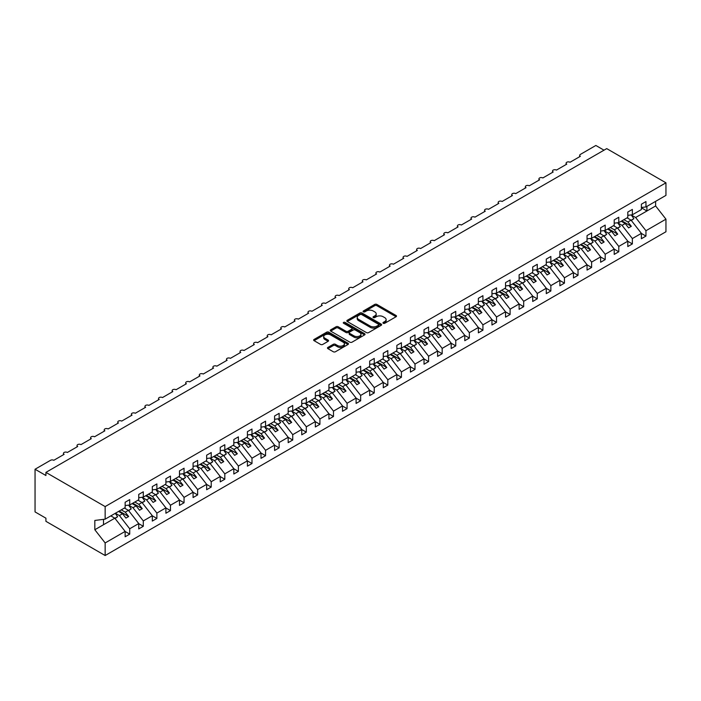 <?xml version="1.0" encoding="UTF-8"?>
<svg xmlns="http://www.w3.org/2000/svg" width="701" height="701" viewBox="0 0 701 701"><rect width="100%" height="100%" fill="white"/><g stroke="black" fill="none" stroke-linecap="round" stroke-linejoin="round"><path stroke-width="1.05" d="M383.245 323.284A1.06 0.613 0 0 0 384.735 323.284L396.074 316.738A1.507 0.867 0 0 0 396.512 316.125A1.507 0.867 0 0 0 396.074 315.511L376.866 304.427A1.507 0.867 0 0 0 374.737 304.427L363.398 310.964A1.06 0.613 0 0 0 363.092 311.402A1.06 0.613 0 0 0 363.398 311.831A1.06 0.613 0 0 0 364.897 311.831L366.36 310.981A4.828 2.786 0 0 1 373.186 310.981L374.79 311.91A4.828 2.786 0 0 1 376.2 313.882A4.828 2.786 0 0 1 374.79 315.844L373.326 316.694A1.06 0.613 0 0 0 373.011 317.124A1.06 0.613 0 0 0 373.326 317.562A1.06 0.613 0 0 0 374.816 317.562L376.279 316.712A4.828 2.786 0 0 1 383.114 316.712L384.709 317.632A4.828 2.786 0 0 1 386.128 319.603A4.828 2.786 0 0 1 384.709 321.575L383.245 322.425A1.06 0.613 0 0 0 382.939 322.854A1.06 0.613 0 0 0 383.245 323.284L383.245 322.425M327.902 347.416A1.507 0.867 0 0 0 327.463 348.029A1.507 0.867 0 0 0 327.902 348.642L333.29 351.753A1.507 0.867 0 0 0 335.428 351.753L348.011 344.489A1.507 0.867 0 0 0 348.458 343.876A1.507 0.867 0 0 0 348.011 343.253L328.813 332.169A1.507 0.867 0 0 0 326.675 332.169L314.092 339.442A1.507 0.867 0 0 0 313.645 340.055A1.507 0.867 0 0 0 314.092 340.668L320.594 344.428A1.507 0.867 0 0 0 322.732 344.428L328.121 341.317A1.507 0.867 0 0 0 328.559 340.704A1.507 0.867 0 0 0 328.121 340.081L324.887 338.224A4.04 2.331 0 0 1 323.704 336.576A4.04 2.331 0 0 1 326.202 334.421A4.04 2.331 0 0 1 330.6 334.929L343.236 342.228A4.04 2.331 0 0 1 344.419 343.876A4.04 2.331 0 0 1 341.93 346.022A4.04 2.331 0 0 1 337.531 345.523L335.428 344.305A1.507 0.867 0 0 0 333.29 344.305L327.902 347.416L327.902 348.642M641.389 207.505L645.954 206.935L665.95 195.386L665.95 182.812L606.715 148.612L45.915 472.386L45.915 475.523L35.05 469.249L50.533 460.303A2.305 1.332 0 0 1 53.802 460.303L64.124 454.344A2.305 1.332 0 0 1 63.449 453.407A2.305 1.332 0 0 1 64.869 452.171A2.305 1.332 0 0 1 67.384 452.46L77.706 446.502A2.305 1.332 0 0 1 77.031 445.564A2.305 1.332 0 0 1 78.459 444.329A2.305 1.332 0 0 1 80.966 444.618L91.296 438.66A2.305 1.332 0 0 1 90.622 437.722A2.305 1.332 0 0 1 92.041 436.486A2.305 1.332 0 0 1 94.556 436.776L104.878 430.817A2.305 1.332 0 0 1 104.204 429.871A2.305 1.332 0 0 1 105.623 428.644A2.305 1.332 0 0 1 108.138 428.933L118.46 422.975A2.305 1.332 0 0 1 117.786 422.028A2.305 1.332 0 0 1 119.214 420.802A2.305 1.332 0 0 1 121.72 421.091L132.051 415.132A2.305 1.332 0 0 1 131.376 414.186A2.305 1.332 0 0 1 132.796 412.959A2.305 1.332 0 0 1 135.311 413.248L145.633 407.29A2.305 1.332 0 0 1 144.958 406.343A2.305 1.332 0 0 1 146.386 405.117A2.305 1.332 0 0 1 148.892 405.406L159.223 399.439A2.305 1.332 0 0 1 158.54 398.501A2.305 1.332 0 0 1 159.968 397.274A2.305 1.332 0 0 1 162.483 397.563L172.805 391.596A2.305 1.332 0 0 1 172.131 390.659A2.305 1.332 0 0 1 173.55 389.432A2.305 1.332 0 0 1 176.065 389.721L186.387 383.754A2.305 1.332 0 0 1 185.712 382.816A2.305 1.332 0 0 1 187.141 381.581A2.305 1.332 0 0 1 189.647 381.87L199.978 375.911A2.305 1.332 0 0 1 199.303 374.974A2.305 1.332 0 0 1 200.723 373.738A2.305 1.332 0 0 1 203.237 374.027L213.56 368.069A2.305 1.332 0 0 1 212.885 367.131A2.305 1.332 0 0 1 214.304 365.896A2.305 1.332 0 0 1 216.819 366.185L227.142 360.226A2.305 1.332 0 0 1 226.467 359.28A2.305 1.332 0 0 1 227.895 358.053A2.305 1.332 0 0 1 230.41 358.342L240.732 352.384A2.305 1.332 0 0 1 240.057 351.438A2.305 1.332 0 0 1 241.477 350.211A2.305 1.332 0 0 1 243.992 350.5L254.314 344.541A2.305 1.332 0 0 1 253.639 343.595A2.305 1.332 0 0 1 255.068 342.368A2.305 1.332 0 0 1 257.574 342.658L267.905 336.699A2.305 1.332 0 0 1 267.23 335.753A2.305 1.332 0 0 1 268.649 334.526A2.305 1.332 0 0 1 271.164 334.815L281.487 328.848A2.305 1.332 0 0 1 280.812 327.91A2.305 1.332 0 0 1 282.231 326.684A2.305 1.332 0 0 1 284.746 326.973L295.068 321.005A2.305 1.332 0 0 1 294.394 320.068A2.305 1.332 0 0 1 295.822 318.841A2.305 1.332 0 0 1 298.337 319.13L308.659 313.163A2.305 1.332 0 0 1 307.984 312.225A2.305 1.332 0 0 1 309.404 310.99A2.305 1.332 0 0 1 311.919 311.279L322.241 305.321A2.305 1.332 0 0 1 321.566 304.383A2.305 1.332 0 0 1 322.995 303.147A2.305 1.332 0 0 1 325.501 303.437L335.832 297.478A2.305 1.332 0 0 1 335.157 296.541A2.305 1.332 0 0 1 336.576 295.305A2.305 1.332 0 0 1 339.091 295.594L349.413 289.636A2.305 1.332 0 0 1 348.739 288.698A2.305 1.332 0 0 1 350.158 287.463A2.305 1.332 0 0 1 352.673 287.752L362.995 281.793A2.305 1.332 0 0 1 362.321 280.847A2.305 1.332 0 0 1 363.749 279.62A2.305 1.332 0 0 1 366.255 279.909L376.586 273.951A2.305 1.332 0 0 1 375.911 273.004A2.305 1.332 0 0 1 377.331 271.778A2.305 1.332 0 0 1 379.846 272.067L390.168 266.108A2.305 1.332 0 0 1 389.493 265.162A2.305 1.332 0 0 1 390.913 263.935A2.305 1.332 0 0 1 393.427 264.224L403.758 258.257A2.305 1.332 0 0 1 403.075 257.32A2.305 1.332 0 0 1 404.503 256.093A2.305 1.332 0 0 1 407.018 256.382L417.34 250.415A2.305 1.332 0 0 1 416.666 249.477A2.305 1.332 0 0 1 418.085 248.25A2.305 1.332 0 0 1 420.6 248.54L430.922 242.572A2.305 1.332 0 0 1 430.248 241.635A2.305 1.332 0 0 1 431.676 240.408A2.305 1.332 0 0 1 434.182 240.688L444.513 234.73A2.305 1.332 0 0 1 443.838 233.792A2.305 1.332 0 0 1 445.258 232.557A2.305 1.332 0 0 1 447.773 232.846L458.095 226.887A2.305 1.332 0 0 1 457.42 225.95A2.305 1.332 0 0 1 458.84 224.714A2.305 1.332 0 0 1 461.354 225.003L471.677 219.045A2.305 1.332 0 0 1 471.002 218.107A2.305 1.332 0 0 1 472.43 216.872A2.305 1.332 0 0 1 474.945 217.161L485.267 211.203A2.305 1.332 0 0 1 484.593 210.256A2.305 1.332 0 0 1 486.012 209.029A2.305 1.332 0 0 1 488.527 209.319L498.849 203.36A2.305 1.332 0 0 1 498.174 202.414A2.305 1.332 0 0 1 499.603 201.187A2.305 1.332 0 0 1 502.109 201.476L512.44 195.518A2.305 1.332 0 0 1 511.765 194.571A2.305 1.332 0 0 1 513.185 193.345A2.305 1.332 0 0 1 515.699 193.634L526.022 187.675A2.305 1.332 0 0 1 525.347 186.729A2.305 1.332 0 0 1 526.766 185.502A2.305 1.332 0 0 1 529.281 185.791L539.604 179.824A2.305 1.332 0 0 1 538.929 178.886A2.305 1.332 0 0 1 540.357 177.66A2.305 1.332 0 0 1 542.863 177.949L553.194 171.982A2.305 1.332 0 0 1 552.519 171.044A2.305 1.332 0 0 1 553.939 169.817A2.305 1.332 0 0 1 556.454 170.098L566.776 164.139A2.305 1.332 0 0 1 566.101 163.202A2.305 1.332 0 0 1 567.53 161.966A2.305 1.332 0 0 1 570.036 162.255L580.367 156.297A2.305 1.332 180 0 1 579.683 155.359A2.305 1.332 180 0 1 580.367 154.413L595.85 145.475L603.999 150.18M665.95 182.812L105.15 506.586L45.915 472.386M366.465 332.598A1.507 0.867 0 0 0 368.603 332.598L381.186 325.334A1.507 0.867 0 0 0 381.633 324.721A1.507 0.867 0 0 0 381.186 324.099L361.988 313.014A1.507 0.867 0 0 0 359.858 313.014L347.267 320.287A1.507 0.867 0 0 0 346.829 320.9A1.507 0.867 0 0 0 347.267 321.514L366.465 332.598M344.007 323.511A1.06 0.613 0 0 1 345.076 323.66L345.076 322.407L364.599 333.676A1.507 0.867 0 0 1 365.046 334.298A1.507 0.867 0 0 1 364.599 334.912L352.016 342.176A1.507 0.867 0 0 1 349.878 342.176L330.679 331.091L336.068 328.007L336.068 326.754L330.679 329.864A1.507 0.867 0 0 0 330.232 330.478A1.507 0.867 0 0 0 330.679 331.091L330.679 329.864M336.068 328.007A1.507 0.867 0 0 1 338.197 328.007L338.197 326.754A1.507 0.867 0 0 0 336.068 326.754M338.197 326.754L345.987 331.249A1.507 0.867 0 0 0 348.117 331.249L351.692 329.181A1.507 0.867 0 0 0 352.139 328.567A1.507 0.867 0 0 0 351.692 327.954L343.586 323.266A1.06 0.613 0 0 1 343.28 322.837A1.06 0.613 0 0 1 343.928 322.276A1.06 0.613 0 0 1 345.076 322.407M105.15 506.586L105.15 519.161L125.146 507.62L125.146 502.258L129.711 499.62L129.711 504.983L125.146 505.552M129.711 504.983L138.737 499.778L138.737 494.407L143.293 491.778L143.293 497.14L138.737 497.71M143.293 497.14L152.319 491.936L152.319 486.564L156.884 483.935L156.884 489.298L152.319 489.868M156.884 489.298L165.9 484.084L165.9 478.722L170.466 476.084L170.466 481.456L165.9 482.025M170.466 481.456L179.491 476.242L179.491 470.879L184.056 468.242L184.056 473.613L179.491 474.174M184.056 473.613L193.073 468.399L193.073 463.037L197.638 460.399L197.638 465.762L193.073 466.331M197.638 465.762L206.655 460.557L206.655 455.194L211.22 452.557L211.22 457.919L206.655 458.489M211.22 457.919L220.245 452.715L220.245 447.352L224.811 444.714L224.811 450.077L220.245 450.647M224.811 450.077L233.827 444.872L233.827 439.509L238.393 436.872L238.393 442.235L233.827 442.804M238.393 442.235L247.418 437.03L247.418 431.667L251.983 429.03L251.983 434.392L247.418 434.962M251.983 434.392L261 429.187L261 423.816L265.565 421.187L265.565 426.55L261 427.119M265.565 426.55L274.582 421.345L274.582 415.973L279.147 413.345L279.147 418.707L274.582 419.277M279.147 418.707L288.172 413.494L288.172 408.131L292.738 405.493L292.738 410.865L288.172 411.434M292.738 410.865L301.754 405.651L301.754 400.289L306.319 397.651L306.319 403.022L301.754 403.592M306.319 403.022L315.345 397.809L315.345 392.446L319.91 389.809L319.91 395.18L315.345 395.741M319.91 395.18L328.927 389.966L328.927 384.604L333.492 381.966L333.492 387.329L328.927 387.898M333.492 387.329L342.509 382.124L342.509 376.761L347.074 374.124L347.074 379.486L342.509 380.056M347.074 379.486L356.099 374.281L356.099 368.919L360.665 366.281L360.665 371.644L356.099 372.213M360.665 371.644L369.681 366.439L369.681 361.076L374.246 358.439L374.246 363.801L369.681 364.371M374.246 363.801L383.272 358.597L383.272 353.225L387.828 350.596L387.828 355.959L383.272 356.529M387.828 355.959L396.854 350.754L396.854 345.383L401.419 342.754L401.419 348.117L396.854 348.686M401.419 348.117L410.435 342.912L410.435 337.54L415.001 334.903L415.001 340.274L410.435 340.844M415.001 340.274L424.026 335.06L424.026 329.698L428.591 327.06L428.591 332.432L424.026 333.001M428.591 332.432L437.608 327.218L437.608 321.855L442.173 319.218L442.173 324.589L437.608 325.15M442.173 324.589L451.19 319.376L451.19 314.013L455.755 311.375L455.755 316.738L451.19 317.308M455.755 316.738L464.781 311.533L464.781 306.171L469.346 303.533L469.346 308.896L464.781 309.465M469.346 308.896L478.362 303.691L478.362 298.328L482.928 295.691L482.928 301.053L478.362 301.623M482.928 301.053L491.953 295.848L491.953 290.486L496.518 287.848L496.518 293.211L491.953 293.78M496.518 293.211L505.535 288.006L505.535 282.634L510.1 280.006L510.1 285.368L505.535 285.938M510.1 285.368L519.117 280.163L519.117 274.792L523.682 272.163L523.682 277.526L519.117 278.095M523.682 277.526L532.707 272.321L532.707 266.95L537.273 264.321L537.273 269.683L532.707 270.253M537.273 269.683L546.289 264.47L546.289 259.107L550.855 256.47L550.855 261.841L546.289 262.411M550.855 261.841L559.88 256.627L559.88 251.265L564.445 248.627L564.445 253.999L559.88 254.559M564.445 253.999L573.462 248.785L573.462 243.422L578.027 240.785L578.027 246.147L573.462 246.717M578.027 246.147L587.044 240.942L587.044 235.58L591.609 232.942L591.609 238.305L587.044 238.875M591.609 238.305L600.634 233.1L600.634 227.737L605.2 225.1L605.2 230.463L600.634 231.032M605.2 230.463L614.216 225.258L614.216 219.895L618.781 217.257L618.781 222.62L614.216 223.19M618.781 222.62L627.807 217.415L627.807 212.052L632.363 209.415L632.363 214.778L627.807 215.347M125.146 531.498L129.711 534.127L129.711 528.764L138.737 523.559L128.406 510.346L124.41 508.041M115.393 513.246L119.389 515.559L129.711 528.764M138.737 523.647L143.293 526.285L143.293 520.922L152.319 515.717L141.996 502.503L138.001 500.199M128.651 505.219L132.971 507.717L143.293 520.922M152.319 515.805L156.884 518.442L156.884 513.079L165.9 507.866L155.578 494.661L151.582 492.356M142.233 497.368L146.562 499.866L156.884 513.079M165.9 507.962L170.466 510.6L170.466 505.237L179.491 500.023L169.16 486.818L165.173 484.514M155.815 489.526L160.143 492.023L170.466 505.237M179.491 500.12L184.056 502.757L184.056 497.395L193.073 492.181L182.751 478.976L178.755 476.671M169.405 481.683L173.725 484.181L184.056 497.395M193.073 492.277L197.638 494.915L197.638 489.543L206.655 484.338L196.333 471.133L192.337 468.829M182.987 473.841L187.316 476.338L197.638 489.543M206.655 484.435L211.22 487.072L211.22 481.701L220.245 476.496L209.923 463.291L205.928 460.978M196.569 465.999L200.898 468.496L211.22 481.701M220.245 476.592L224.811 479.23L224.811 473.858L233.827 468.654L223.505 455.448L219.509 453.135M210.16 458.156L214.488 460.653L224.811 473.858M233.827 468.75L238.393 471.379L238.393 466.016L247.418 460.811L237.087 447.597L233.1 445.293M223.742 450.314L228.07 452.811L238.393 466.016M247.418 460.907L251.983 463.536L251.983 458.174L261 452.969L250.678 439.755L246.682 437.45M237.332 442.471L241.652 444.969L251.983 458.174M261 453.056L265.565 455.694L265.565 450.331L274.582 445.126L264.259 431.912L260.264 429.608M250.914 434.629L255.243 437.126L265.565 450.331M274.582 445.214L279.147 447.851L279.147 442.489L288.172 437.275L277.85 424.07L273.854 421.765M264.496 426.778L268.825 429.275L279.147 442.489M288.172 437.371L292.738 440.009L292.738 434.646L301.754 429.433L291.432 416.228L287.436 413.923M278.087 418.935L282.407 421.432L292.738 434.646M301.754 429.529L306.319 432.166L306.319 426.804L315.345 421.59L305.014 408.385L301.018 406.081M291.669 411.093L295.997 413.59L306.319 426.804M315.345 421.687L319.91 424.324L319.91 418.961L328.927 413.748L318.605 400.543L314.609 398.238M305.259 403.25L309.579 405.748L319.91 418.961M328.927 413.844L333.492 416.482L333.492 411.11L342.509 405.905L332.186 392.7L328.191 390.396M318.841 395.408L323.17 397.905L333.492 411.11M342.509 406.002L347.074 408.639L347.074 403.268L356.099 398.063L345.768 384.858L341.781 382.544M332.423 387.565L336.752 390.063L347.074 403.268M356.099 398.159L360.665 400.788L360.665 395.425L369.681 390.22L359.359 377.007L355.363 374.702M346.014 379.723L350.334 382.22L360.665 395.425M369.681 390.317L374.246 392.946L374.246 387.583L383.272 382.378L372.941 369.164L368.945 366.86M359.595 371.88L363.924 374.378L374.246 387.583M383.272 382.466L387.828 385.103L387.828 379.74L396.854 374.536L386.531 361.322L382.536 359.017M373.186 364.038L377.506 366.535L387.828 379.74M396.854 374.623L401.419 377.261L401.419 371.898L410.435 366.693L400.113 353.479L396.118 351.175M386.768 356.187L391.097 358.684L401.419 371.898M410.435 366.781L415.001 369.418L415.001 364.056L424.026 358.842L413.695 345.637L409.708 343.332M400.35 348.344L404.679 350.842L415.001 364.056M424.026 358.938L428.591 361.576L428.591 356.213L437.608 350.999L427.286 337.794L423.29 335.49M413.94 340.502L418.26 342.999L428.591 356.213M437.608 351.096L442.173 353.733L442.173 348.371L451.19 343.157L440.868 329.952L436.872 327.647M427.522 332.66L431.851 335.157L442.173 348.371M451.19 343.253L455.755 345.891L455.755 340.52L464.781 335.315L454.458 322.11L450.463 319.805M441.104 324.817L445.433 327.314L455.755 340.52M464.781 335.411L469.346 338.048L469.346 332.677L478.362 327.472L468.04 314.267L464.044 311.954M454.695 316.975L459.015 319.472L469.346 332.677M478.362 327.569L482.928 330.197L482.928 324.835L491.953 319.63L481.622 306.416L477.635 304.111M468.277 309.132L472.605 311.63L482.928 324.835M491.953 319.726L496.518 322.355L496.518 316.992L505.535 311.787L495.213 298.573L491.217 296.269M481.867 301.29L486.187 303.787L496.518 316.992M505.535 311.884L510.1 314.512L510.1 309.15L519.117 303.945L508.795 290.731L504.799 288.426M495.449 293.447L499.778 295.945L510.1 309.15M519.117 304.032L523.682 306.67L523.682 301.307L532.707 296.102L522.385 282.889L518.389 280.584M509.031 285.605L513.36 288.102L523.682 301.307M532.707 296.19L537.273 298.828L537.273 293.465L546.289 288.251L535.967 275.046L531.971 272.742M522.622 277.754L526.942 280.251L537.273 293.465M546.289 288.348L550.855 290.985L550.855 285.622L559.88 280.409L549.549 267.204L545.553 264.899M536.204 269.911L540.532 272.409L550.855 285.622M559.88 280.505L564.445 283.143L564.445 277.78L573.462 272.566L563.14 259.361L559.144 257.057M549.794 262.069L554.114 264.566L564.445 277.78M573.462 272.663L578.027 275.3L578.027 269.929L587.044 264.724L576.721 251.519L572.726 249.214M563.376 254.226L567.705 256.724L578.027 269.929M587.044 264.82L591.609 267.458L591.609 262.086L600.634 256.881L590.303 243.676L586.316 241.363M576.958 246.384L581.287 248.881L591.609 262.086M600.634 256.978L605.2 259.615L605.2 254.244L614.216 249.039L603.894 235.834L599.898 233.521M590.549 238.542L594.869 241.039L605.2 254.244M614.216 249.135L618.781 251.764L618.781 246.401L627.807 241.197L617.476 227.983L613.48 225.678M604.131 230.699L608.459 233.196L618.781 246.401M627.807 241.293L632.363 243.922L632.363 238.559L641.389 233.354L641.389 238.717L645.954 236.079L645.954 230.717L665.95 219.168L665.95 231.751L105.15 555.525L45.915 521.325L45.915 518.188L35.05 511.914L35.05 469.249M617.712 222.857L622.041 225.354L632.363 238.559M645.954 206.935L645.954 201.573L641.389 204.201L641.389 209.573L632.363 214.778M641.389 233.442L645.954 236.079M631.303 215.014L635.632 217.512L645.954 230.717M105.15 519.161L94.828 520.449L94.828 529.737L114.824 518.188L110.828 515.883M114.824 518.188L125.146 531.402L125.146 536.764L129.711 534.127M143.293 526.285L138.737 528.922L138.737 523.559M156.884 518.442L152.319 521.08L152.319 515.717M170.466 510.6L165.9 513.237L165.9 507.866M184.056 502.757L179.491 505.395L179.491 500.023M197.638 494.915L193.073 497.552L193.073 492.181M211.22 487.072L206.655 489.701L206.655 484.338M224.811 479.23L220.245 481.859L220.245 476.496M238.393 471.379L233.827 474.016L233.827 468.654M251.983 463.536L247.418 466.174L247.418 460.811M265.565 455.694L261 458.331L261 452.969M279.147 447.851L274.582 450.489L274.582 445.126M292.738 440.009L288.172 442.646L288.172 437.275M306.319 432.166L301.754 434.804L301.754 429.433M319.91 424.324L315.345 426.962L315.345 421.59M333.492 416.482L328.927 419.11L328.927 413.748M347.074 408.639L342.509 411.268L342.509 405.905M360.665 400.788L356.099 403.425L356.099 398.063M374.246 392.946L369.681 395.583L369.681 390.22M387.828 385.103L383.272 387.741L383.272 382.378M401.419 377.261L396.854 379.898L396.854 374.536M415.001 369.418L410.435 372.056L410.435 366.693M428.591 361.576L424.026 364.213L424.026 358.842M442.173 353.733L437.608 356.371L437.608 350.999M455.755 345.891L451.19 348.52L451.19 343.157M469.346 338.048L464.781 340.677L464.781 335.315M482.928 330.197L478.362 332.835L478.362 327.472M496.518 322.355L491.953 324.992L491.953 319.63M510.1 314.512L505.535 317.15L505.535 311.787M523.682 306.67L519.117 309.307L519.117 303.945M537.273 298.828L532.707 301.465L532.707 296.102M550.855 290.985L546.289 293.623L546.289 288.251M564.445 283.143L559.88 285.78L559.88 280.409M578.027 275.3L573.462 277.929L573.462 272.566M591.609 267.458L587.044 270.087L587.044 264.724M605.2 259.615L600.634 262.244L600.634 256.881M618.781 251.764L614.216 254.402L614.216 249.039M632.363 243.922L627.807 246.559L627.807 241.197M94.828 529.737L105.15 542.942L125.146 531.402M105.15 542.942L105.15 555.525M119.389 515.559L122.535 513.737L125.935 518.083L128.651 516.514L125.26 512.168L128.406 510.346M118.548 511.432L122.535 513.737M121.264 509.864L125.26 512.168M132.971 507.717L136.125 505.894L139.525 510.24L142.242 508.672L138.842 504.326L141.996 502.503M132.13 503.59L136.125 505.894M134.846 502.021L138.842 504.326M146.562 499.866L149.707 498.052L153.107 502.398L155.824 500.829L152.424 496.483L155.578 494.661M145.712 495.747L149.707 498.052M148.437 494.179L152.424 496.483M160.143 492.023L163.298 490.209L166.689 494.555L169.405 492.987L166.014 488.641L169.16 486.818M159.302 487.896L163.298 490.209M162.019 486.328L166.014 488.641M173.725 484.181L176.88 482.367L180.28 486.704L182.996 485.136L179.596 480.798L182.751 478.976M172.884 480.054L176.88 482.367M175.601 478.485L179.596 480.798M187.316 476.338L190.462 474.516L193.862 478.862L196.578 477.293L193.187 472.947L196.333 471.133M186.475 472.211L190.462 474.516M189.191 470.643L193.187 472.947M200.898 468.496L204.052 466.673L207.443 471.019L210.169 469.451L206.769 465.105L209.923 463.291M200.057 464.369L204.052 466.673M202.773 462.8L206.769 465.105M214.488 460.653L217.634 458.831L221.034 463.177L223.75 461.608L220.351 457.262L223.505 455.448M213.639 456.526L217.634 458.831M216.355 454.958L220.351 457.262M228.07 452.811L231.225 450.988L234.616 455.335L237.332 453.766L233.941 449.42L237.087 447.597M227.229 448.684L231.225 450.988M229.946 447.115L233.941 449.42M241.652 444.969L244.807 443.146L248.207 447.492L250.923 445.924L247.523 441.577L250.678 439.755M240.811 440.841L244.807 443.146M243.527 439.273L247.523 441.577M255.243 437.126L258.389 435.303L261.788 439.65L264.505 438.081L261.105 433.735L264.259 431.912M254.402 432.999L258.389 435.303M257.118 431.43L261.105 433.735M268.825 429.275L271.979 427.461L275.37 431.807L278.095 430.239L274.696 425.893L277.85 424.07M267.984 425.156L271.979 427.461M270.7 423.588L274.696 425.893M282.407 421.432L285.561 419.619L288.961 423.965L291.677 422.396L288.277 418.05L291.432 416.228M281.565 417.314L285.561 419.619M284.282 415.746L288.277 418.05M295.997 413.59L299.152 411.776L302.543 416.122L305.259 414.554L301.868 410.208L305.014 408.385M295.156 409.463L299.152 411.776M297.872 407.894L301.868 410.208M309.579 405.748L312.734 403.925L316.133 408.271L318.85 406.703L315.45 402.356L318.605 400.543M308.738 401.62L312.734 403.925M311.454 400.052L315.45 402.356M323.17 397.905L326.315 396.083L329.715 400.429L332.432 398.86L329.032 394.514L332.186 392.7M322.32 393.778L326.315 396.083M325.045 392.209L329.032 394.514M336.752 390.063L339.906 388.24L343.297 392.586L346.014 391.018L342.623 386.672L345.768 384.858M335.91 385.936L339.906 388.24M338.627 384.367L342.623 386.672M350.334 382.22L353.488 380.398L356.888 384.744L359.604 383.175L356.204 378.829L359.359 377.007M349.492 378.093L353.488 380.398M352.209 376.525L356.204 378.829M363.924 374.378L367.07 372.555L370.47 376.901L373.186 375.333L369.795 370.987L372.941 369.164M363.083 370.251L367.07 372.555M365.799 368.682L369.795 370.987M377.506 366.535L380.661 364.713L384.06 369.059L386.777 367.49L383.377 363.144L386.531 361.322M376.665 362.408L380.661 364.713M379.381 360.84L383.377 363.144M391.097 358.684L394.242 356.87L397.642 361.217L400.359 359.648L396.959 355.302L400.113 353.479M390.247 354.566L394.242 356.87M392.963 352.997L396.959 355.302M404.679 350.842L407.833 349.028L411.224 353.374L413.94 351.806L410.549 347.459L413.695 345.637M403.837 346.723L407.833 349.028M406.554 345.155L410.549 347.459M418.26 342.999L421.415 341.185L424.815 345.532L427.531 343.963L424.131 339.617L427.286 337.794M417.419 338.872L421.415 341.185M420.136 337.304L424.131 339.617M431.851 335.157L434.997 333.343L438.397 337.68L441.113 336.112L437.713 331.766L440.868 329.952M431.01 331.03L434.997 333.343M433.726 329.461L437.713 331.766M445.433 327.314L448.587 325.492L451.979 329.838L454.704 328.27L451.304 323.923L454.458 322.11M444.592 323.187L448.587 325.492M447.308 321.619L451.304 323.923M459.015 319.472L462.169 317.649L465.569 321.996L468.286 320.427L464.886 316.081L468.04 314.267M458.174 315.345L462.169 317.649M460.89 313.776L464.886 316.081M472.605 311.63L475.76 309.807L479.151 314.153L481.867 312.585L478.476 308.238L481.622 306.416M471.764 307.502L475.76 309.807M474.481 305.934L478.476 308.238M486.187 303.787L489.342 301.965L492.742 306.311L495.458 304.742L492.058 300.396L495.213 298.573M485.346 299.66L489.342 301.965M488.062 298.091L492.058 300.396M499.778 295.945L502.924 294.122L506.324 298.468L509.04 296.9L505.64 292.554L508.795 290.731M498.937 291.818L502.924 294.122M501.653 290.249L505.64 292.554M513.36 288.102L516.514 286.28L519.905 290.626L522.622 289.057L519.231 284.711L522.385 282.889M512.519 283.975L516.514 286.28M515.235 282.407L519.231 284.711M526.942 280.251L530.096 278.437L533.496 282.783L536.212 281.215L532.813 276.869L535.967 275.046M526.101 276.133L530.096 278.437M528.817 274.564L532.813 276.869M540.532 272.409L543.687 270.595L547.078 274.941L549.794 273.372L546.403 269.026L549.549 267.204M539.691 268.281L543.687 270.595M542.408 266.713L546.403 269.026M554.114 264.566L557.269 262.752L560.669 267.09L563.385 265.521L559.985 261.184L563.14 259.361M553.273 260.439L557.269 262.752M555.989 258.871L559.985 261.184M567.705 256.724L570.851 254.901L574.25 259.247L576.967 257.679L573.567 253.333L576.721 251.519M566.855 252.597L570.851 254.901M569.58 251.028L573.567 253.333M581.287 248.881L584.441 247.059L587.832 251.405L590.549 249.836L587.158 245.49L590.303 243.676M580.446 244.754L584.441 247.059M583.162 243.186L587.158 245.49M594.869 241.039L598.023 239.216L601.423 243.562L604.139 241.994L600.739 237.648L603.894 235.834M594.027 236.912L598.023 239.216M596.744 235.343L600.739 237.648M608.459 233.196L611.605 231.374L615.005 235.72L617.721 234.152L614.33 229.805L617.476 227.983M607.618 229.069L611.605 231.374M610.334 227.501L614.33 229.805M622.041 225.354L625.196 223.531L628.595 227.878L631.312 226.309L627.912 221.963L631.066 220.14L641.389 233.354M621.2 221.227L625.196 223.531M623.916 219.658L627.912 221.963M631.066 220.14L627.071 217.836M635.632 217.512L655.628 205.963L665.95 219.168M641.389 207.785L646.927 210.983L646.927 206.366M655.628 201.353L655.628 205.963M103.52 524.716L103.52 519.371M621.848 220.85L631.312 226.309M608.266 228.692L617.721 234.152M594.685 236.535L604.139 241.994M581.094 244.377L590.549 249.836M567.512 252.22L576.967 257.679M553.921 260.062L563.385 265.521M540.34 267.913L549.794 273.372M526.758 275.756L536.212 281.215M513.167 283.598L522.622 289.057M499.585 291.441L509.04 296.9M486.003 299.283L495.458 304.742M472.413 307.126L481.867 312.585M458.831 314.968L468.286 320.427M445.24 322.81L454.704 328.27M431.658 330.653L441.113 336.112M418.076 338.495L427.531 343.963M404.486 346.347L413.94 351.806M390.904 354.189L400.359 359.648M377.313 362.031L386.777 367.49M363.731 369.874L373.186 375.333M350.149 377.716L359.604 383.175M336.559 385.559L346.014 391.018M322.977 393.401L332.432 398.86M309.395 401.244L318.85 406.703M295.804 409.086L305.259 414.554M282.223 416.937L291.677 422.396M268.632 424.78L278.095 430.239M255.05 432.622L264.505 438.081M241.468 440.465L250.923 445.924M227.878 448.307L237.332 453.766M214.296 456.149L223.75 461.608M200.705 463.992L210.169 469.451M187.123 471.834L196.578 477.293M173.541 479.677L182.996 485.136M159.951 487.528L169.405 492.987M146.369 495.37L155.824 500.829M132.778 503.213L142.242 508.672M119.196 511.055L128.651 516.514M383.666 323.433L384.709 322.828A4.828 2.786 0 0 0 386.128 320.856L386.128 319.603M376.2 313.882L376.2 315.135A4.828 2.786 0 0 1 374.79 317.106L373.747 317.711M396.056 316.756L376.866 305.68A1.507 0.867 0 0 0 374.737 305.68L363.828 311.98M381.186 324.099L381.186 325.334L361.988 314.267A1.507 0.867 0 0 0 359.858 314.267L347.284 321.522M378.522 325.15A1.06 0.613 0 0 0 378.829 324.721A1.06 0.613 0 0 0 378.522 324.283L361.672 314.556A1.06 0.613 0 0 0 360.174 314.556L358.632 315.45A4.828 2.786 0 0 0 357.212 317.422A4.828 2.786 0 0 0 358.632 319.393L370.146 326.044A4.828 2.786 0 0 0 376.98 326.044L378.522 325.15L378.522 326.403A1.06 0.613 0 0 0 378.829 325.974L378.829 324.721M357.212 317.422L357.212 318.675A4.828 2.786 0 0 0 358.632 320.646L358.632 319.393M378.522 326.403L376.98 327.297A4.828 2.786 0 0 1 370.146 327.297L358.632 320.646M338.197 328.007L345.987 332.502A1.507 0.867 0 0 0 348.117 332.502L351.692 330.434A1.507 0.867 0 0 0 352.139 329.82L352.139 328.567M345.076 323.66L364.581 334.92M354.066 335.91A4.04 2.331 0 0 0 358.465 336.419A4.04 2.331 0 0 0 360.954 334.263A4.04 2.331 0 0 0 359.771 332.616L355.319 330.048A1.507 0.867 0 0 0 353.19 330.048L349.615 332.108A1.507 0.867 0 0 0 349.168 332.721A1.507 0.867 0 0 0 349.615 333.343L354.066 335.91L354.066 337.163A4.04 2.331 0 0 0 358.465 337.672A4.04 2.331 0 0 0 360.954 335.516L360.954 334.263M349.168 332.721L349.168 333.983A1.507 0.867 0 0 0 349.615 334.596L349.615 333.343M354.066 337.163L349.615 334.596M344.419 343.876L344.419 345.129A4.04 2.331 0 0 1 341.93 347.284A4.04 2.331 0 0 1 337.531 346.776L335.428 345.558A1.507 0.867 0 0 0 333.29 345.558L327.928 348.66M323.704 336.576L323.704 337.829A4.04 2.331 0 0 0 324.887 339.477L324.887 338.224M328.094 341.326L324.887 339.477M348.011 343.253L348.011 344.489L328.813 333.422A1.507 0.867 0 0 0 326.675 333.422L314.109 340.677L314.092 339.442M627.369 217.669L627.781 218.248M631.233 214.918L633.888 218.651L631.137 220.237M633.888 218.651L631.321 220.473M613.778 225.512L614.19 226.09M617.651 222.76L620.306 226.493L617.555 228.079M620.306 226.493L617.739 228.316M600.196 233.354L600.608 233.932M604.069 230.603L606.715 234.336L603.964 235.922M606.715 234.336L604.148 236.158M586.606 241.197L587.017 241.775M590.479 238.445L593.134 242.178L590.382 243.764M593.134 242.178L590.566 244.009M573.024 249.039L573.436 249.617M576.897 246.296L579.552 250.02L576.792 251.615M579.552 250.02L576.984 251.852M559.442 256.881L559.854 257.46M563.315 254.139L565.961 257.863L563.21 259.458M565.961 257.863L563.394 259.694M545.851 264.724L546.263 265.302M549.724 261.981L552.379 265.705L549.628 267.3M552.379 265.705L549.812 267.537M532.269 272.566L532.681 273.153M536.142 269.824L538.789 273.556L536.037 275.142M538.789 273.556L536.23 275.379M518.679 280.409L519.099 280.996M522.552 277.666L525.207 281.399L522.455 282.985M525.207 281.399L522.639 283.222M505.097 288.26L505.509 288.838M508.97 285.509L511.625 289.241L508.873 290.827M511.625 289.241L509.057 291.064M491.515 296.102L491.927 296.681M495.388 293.351L498.034 297.084L495.283 298.67M498.034 297.084L495.467 298.906M477.924 303.945L478.336 304.523M481.797 301.193L484.452 304.926L481.701 306.512M484.452 304.926L481.885 306.749M464.342 311.787L464.754 312.366M468.215 309.036L470.862 312.769L468.11 314.355M470.862 312.769L468.303 314.6M450.761 319.63L451.172 320.208M454.625 316.887L457.28 320.611L454.528 322.206M457.28 320.611L454.712 322.442M437.17 327.472L437.582 328.05M441.043 324.729L443.698 328.454L440.947 330.048M443.698 328.454L441.131 330.285M423.588 335.315L424 335.893M427.461 332.572L430.107 336.296L427.356 337.891M430.107 336.296L427.54 338.127M409.997 343.157L410.409 343.744M413.87 340.414L416.525 344.147L413.774 345.733M416.525 344.147L413.958 345.97M396.415 350.999L396.827 351.587M400.289 348.257L402.935 351.99L400.183 353.576M402.935 351.99L400.376 353.812M382.834 358.851L383.245 359.429M386.698 356.099L389.353 359.832L386.601 361.418M389.353 359.832L386.786 361.655M369.243 366.693L369.655 367.271M373.116 363.942L375.771 367.675L373.02 369.261M375.771 367.675L373.204 369.497M355.661 374.536L356.073 375.114M359.534 371.784L362.18 375.517L359.429 377.103M362.18 375.517L359.613 377.34M342.07 382.378L342.491 382.956M345.943 379.627L348.599 383.359L345.847 384.945M348.599 383.359L346.031 385.182M328.489 390.22L328.9 390.799M332.362 387.469L335.017 391.202L332.265 392.788M335.017 391.202L332.449 393.033M314.907 398.063L315.319 398.641M318.78 395.32L321.426 399.044L318.675 400.639M321.426 399.044L318.859 400.876M301.316 405.905L301.728 406.484M305.189 403.163L307.844 406.887L305.093 408.481M307.844 406.887L305.277 408.718M287.734 413.748L288.146 414.335M291.607 411.005L294.254 414.729L291.502 416.324M294.254 414.729L291.695 416.56M274.144 421.59L274.564 422.177M278.017 418.847L280.672 422.58L277.92 424.166M280.672 422.58L278.104 424.403M260.562 429.441L260.974 430.02M264.435 426.69L267.09 430.423L264.338 432.009M267.09 430.423L264.522 432.245M246.98 437.284L247.392 437.862M250.853 434.532L253.499 438.265L250.748 439.851M253.499 438.265L250.932 440.088M233.389 445.126L233.801 445.705M237.262 442.375L239.917 446.108L237.166 447.694M239.917 446.108L237.35 447.93M219.807 452.969L220.219 453.547M223.68 450.217L226.327 453.95L223.575 455.536M226.327 453.95L223.768 455.773M206.225 460.811L206.637 461.389M210.09 458.06L212.745 461.793L209.993 463.379M212.745 461.793L210.177 463.624M192.635 468.654L193.047 469.232M196.508 465.911L199.163 469.635L196.411 471.23M199.163 469.635L196.595 471.466M179.053 476.496L179.465 477.074M182.926 473.753L185.572 477.477L182.821 479.072M185.572 477.477L183.005 479.309M165.462 484.338L165.874 484.917M169.335 481.596L171.99 485.32L169.239 486.915M171.99 485.32L169.423 487.151M151.88 492.181L152.292 492.768M155.753 489.438L158.408 493.171L155.648 494.757M158.408 493.171L155.841 494.994M138.299 500.032L138.71 500.61M142.172 497.281L144.818 501.013L142.066 502.599M144.818 501.013L142.25 502.836M124.708 507.875L125.12 508.453M128.581 505.123L131.236 508.856L128.485 510.442M131.236 508.856L128.669 510.678M111.126 515.717L111.538 516.295M115.253 513.334L117.645 516.698L114.894 518.284M117.645 516.698L115.087 518.521M384.709 322.828L384.709 321.575M373.326 317.562L373.326 316.694M374.79 317.106L374.79 315.844M363.398 311.831L363.398 310.964M374.737 305.68L374.737 304.427M376.866 305.68L376.866 304.427M396.074 316.738L396.074 315.511M347.267 321.514L347.267 320.287M359.858 314.267L359.858 313.014M361.988 314.267L361.988 313.014M370.146 327.297L370.146 326.044M376.98 327.297L376.98 326.044M345.987 332.502L345.987 331.249M348.117 332.502L348.117 331.249M351.692 330.434L351.692 329.181M364.599 334.912L364.599 333.676M333.29 345.558L333.29 344.305M335.428 345.558L335.428 344.305M337.531 346.776L337.531 345.523M328.121 341.317L328.121 340.081M326.675 333.422L326.675 332.169M328.813 333.422L328.813 332.169M566.101 164.533L566.101 163.202M579.683 156.691L579.683 155.359M552.519 172.376L552.519 171.044M538.929 180.218L538.929 178.886M525.347 188.061L525.347 186.729M511.765 195.903L511.765 194.571M498.174 203.746L498.174 202.414M484.593 211.588L484.593 210.256M471.002 219.431L471.002 218.107M457.42 227.282L457.42 225.95M443.838 235.124L443.838 233.792M430.248 242.967L430.248 241.635M416.666 250.809L416.666 249.477M403.075 258.651L403.075 257.32M389.493 266.494L389.493 265.162M375.911 274.336L375.911 273.004M362.321 282.179L362.321 280.847M348.739 290.021L348.739 288.698M335.157 297.872L335.157 296.541M321.566 305.715L321.566 304.383M307.984 313.557L307.984 312.225M294.394 321.4L294.394 320.068M280.812 329.242L280.812 327.91M267.23 337.085L267.23 335.753M253.639 344.927L253.639 343.595M240.057 352.769L240.057 351.438M226.467 360.612L226.467 359.28M212.885 368.454L212.885 367.131M199.303 376.306L199.303 374.974M185.712 384.148L185.712 382.816M172.131 391.99L172.131 390.659M158.54 399.833L158.54 398.501M144.958 407.675L144.958 406.343M131.376 415.518L131.376 414.186M117.786 423.36L117.786 422.028M104.204 431.203L104.204 429.871M90.622 439.045L90.622 437.722M77.031 446.896L77.031 445.564M63.449 454.739L63.449 453.407"/></g></svg>
